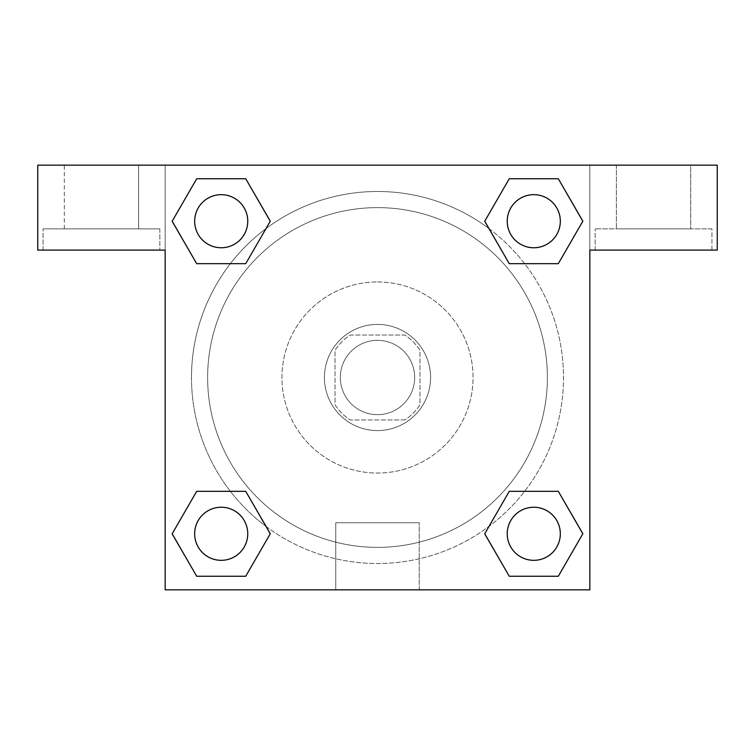 <?xml version="1.0" encoding="UTF-8"?>
<svg xmlns="http://www.w3.org/2000/svg" width="755" height="755" viewBox="0 0 755 755"><rect width="100%" height="100%" fill="white"/><g stroke="black" fill="none" stroke-linecap="round" stroke-linejoin="round"><path stroke-width="0.57" stroke-dasharray="3.77 2.83" d="M414.665 377.5A37.155 37.155 0 0 0 358.918 345.318A37.155 37.155 0 0 0 358.918 409.682A37.155 37.155 0 0 0 414.665 377.5A37.155 37.155 0 0 0 358.918 345.318A37.155 37.155 0 0 0 358.918 409.682A37.155 37.155 0 0 0 414.665 377.5M404.737 419.969L350.263 419.969A50.453 50.453 0 0 1 335.031 404.737L335.031 350.263A50.453 50.453 0 0 1 350.263 335.031L404.737 335.031A50.453 50.453 0 0 1 419.969 350.263L419.969 404.737A50.453 50.453 0 0 1 404.737 419.969L350.263 419.969A50.453 50.453 0 0 1 335.031 404.737L335.031 350.263A50.453 50.453 0 0 1 350.263 335.031L404.737 335.031A50.453 50.453 0 0 1 419.969 350.263L419.969 404.737A50.453 50.453 0 0 1 404.737 419.969M377.5 324.414A53.086 53.086 0 0 1 423.47 404.038A53.086 53.086 0 0 1 331.53 404.038A53.086 53.086 0 0 1 377.5 324.414A53.086 53.086 0 0 0 324.414 377.5A53.086 53.086 0 0 0 377.5 430.586A53.086 53.086 0 0 0 430.586 377.5A53.086 53.086 0 0 0 377.5 324.414M377.5 281.945A95.555 95.555 0 0 1 460.257 425.273A95.555 95.555 0 0 1 294.743 425.273A95.555 95.555 0 0 1 377.5 281.945A95.555 95.555 0 0 1 460.257 425.273A95.555 95.555 0 0 1 294.743 425.273A95.555 95.555 0 0 1 377.5 281.945M377.5 207.625A169.875 169.875 0 0 1 524.612 462.438A169.875 169.875 0 0 1 230.388 462.438A169.875 169.875 0 0 1 377.5 207.625A169.875 169.875 0 0 0 207.625 377.5A169.875 169.875 0 0 0 377.5 547.375A169.875 169.875 0 0 0 547.375 377.5A169.875 169.875 0 0 0 377.5 207.625M165.156 165.156L589.844 165.156L589.844 589.844L165.156 589.844L165.156 165.156L37.75 165.156L589.844 165.156L589.844 589.844L165.156 589.844L165.156 165.156L37.75 165.156L37.75 250.094L165.156 250.094L165.156 165.156L165.156 250.094L37.75 250.094L37.75 165.156L37.75 250.094L165.156 250.094L165.156 165.156L717.25 165.156L589.844 165.156L589.844 250.094L589.844 165.156L589.844 250.094L717.25 250.094L589.844 250.094L589.844 589.844L165.156 589.844L165.156 165.156M509.323 178.775L484.748 221.215L509.266 263.684L484.748 221.215L509.266 263.684L484.748 221.215L509.266 178.746L558.304 178.746L582.822 221.215L558.304 263.684L524.631 263.684M230.369 263.684L196.696 263.684L230.369 263.684L196.696 263.684L172.178 221.215L196.696 178.746L245.734 178.746L270.252 221.215L245.677 263.655M245.677 576.225L270.252 533.785L245.734 491.316L270.252 533.785L245.734 491.316L270.252 533.785L245.734 576.254L196.696 576.254L172.178 533.785L196.696 491.316L230.369 491.316M524.631 491.316L558.304 491.316L524.631 491.316L558.304 491.316L582.822 533.785L558.304 576.254L509.266 576.254L484.748 533.785L509.323 491.345M165.156 462.447L165.156 409.361L165.175 462.447M101.453 250.094L159.852 250.094L101.453 250.094M159.852 228.859L159.852 250.094L159.852 228.859L43.063 228.859L159.843 228.859M64.298 228.859L138.618 228.859L64.298 228.859L138.618 228.859L64.298 228.859L64.298 165.156L138.618 165.156L138.618 228.859L138.618 165.156L64.298 165.156L138.618 165.156L64.298 165.156L64.298 228.859M377.5 589.844L335.748 589.844L377.5 589.844M377.5 522.743L419.252 522.743L377.5 522.743M589.844 409.361L589.844 462.447L589.825 409.361M711.937 228.859L595.148 228.859L711.937 228.859L711.937 250.094L595.148 250.094L711.946 250.094L711.946 228.859L595.148 228.859L711.946 228.859M690.712 165.156L616.382 165.156L616.382 228.859L690.712 228.859L616.382 228.859L690.702 228.859L616.382 228.859L616.382 165.156L690.712 165.156L690.712 228.859M717.25 250.094L717.25 165.156L589.844 165.156L589.844 250.094L717.25 250.094L717.25 165.156L717.25 250.094M377.5 165.156L404.048 165.156L377.5 165.175M507.247 533.785A26.538 26.538 0 0 0 547.054 556.775A26.538 26.538 0 0 0 547.054 510.795A26.538 26.538 0 0 0 507.247 533.785M194.677 221.215A26.538 26.538 0 0 0 221.215 247.763A26.538 26.538 0 0 0 247.763 221.215A26.538 26.538 0 0 0 221.215 194.677A26.538 26.538 0 0 0 194.677 221.215M507.247 221.215A26.538 26.538 0 0 0 533.785 247.763A26.538 26.538 0 0 0 560.333 221.215A26.538 26.538 0 0 0 533.785 194.677A26.538 26.538 0 0 0 507.247 221.215M194.677 533.785A26.538 26.538 0 0 0 221.215 560.323A26.538 26.538 0 0 0 247.763 533.785A26.538 26.538 0 0 0 221.215 507.237A26.538 26.538 0 0 0 194.677 533.785M191.487 377.5A186.013 186.013 0 0 0 377.5 563.513A186.013 186.013 0 0 0 563.513 377.5A186.013 186.013 0 0 0 377.5 191.487A186.013 186.013 0 0 0 191.487 377.5M266.081 526.452A186.013 186.013 0 0 0 563.513 377.5A186.013 186.013 0 0 0 489.023 228.633M488.919 228.548A186.013 186.013 0 0 0 228.586 266.024A186.013 186.013 0 0 0 265.977 526.367M507.237 533.785A26.538 26.538 0 0 1 547.054 510.795A26.538 26.538 0 0 1 547.054 556.775A26.538 26.538 0 0 1 507.237 533.785M247.753 221.215A26.538 26.538 0 0 0 207.946 198.225A26.538 26.538 0 0 0 207.946 244.205A26.538 26.538 0 0 0 247.753 221.215A26.538 26.538 0 0 0 207.946 198.225A26.538 26.538 0 0 0 207.946 244.205A26.538 26.538 0 0 0 247.753 221.215M560.323 221.215A26.538 26.538 0 0 0 520.516 198.225A26.538 26.538 0 0 0 520.516 244.205A26.538 26.538 0 0 0 560.323 221.215A26.538 26.538 0 0 0 520.516 198.225A26.538 26.538 0 0 0 520.516 244.205A26.538 26.538 0 0 0 560.323 221.215M247.753 533.785A26.538 26.538 0 0 0 207.946 510.795A26.538 26.538 0 0 0 207.946 556.775A26.538 26.538 0 0 0 247.753 533.785A26.538 26.538 0 0 0 207.946 510.795A26.538 26.538 0 0 0 207.946 556.775A26.538 26.538 0 0 0 247.753 533.785M404.038 165.156L350.952 165.156L404.038 165.175M690.702 165.156L616.382 165.156L690.702 165.156L690.702 228.859M196.696 263.684L172.178 221.215L196.696 263.684L172.178 221.215L196.753 178.775M270.252 533.785L245.734 576.254L270.252 533.785L245.734 576.254L196.696 576.254L172.178 533.785L196.753 491.345M558.304 491.316L582.822 533.785L558.304 491.316L582.822 533.785L558.247 576.225M484.748 221.215L509.266 178.746L484.748 221.215L509.266 178.746L558.304 178.746L582.822 221.215L558.247 263.655M335.748 589.844L419.252 589.844L335.748 589.844L335.748 522.743L419.252 522.743L335.748 522.743L335.748 589.844M560.323 533.785A26.538 26.538 0 0 0 520.516 510.795A26.538 26.538 0 0 0 520.516 556.775A26.538 26.538 0 0 0 560.323 533.785M582.822 533.785L558.304 576.254L582.822 533.785L558.304 576.254L509.266 576.254L484.748 533.785L509.266 491.316L484.748 533.785L509.266 576.254L484.748 533.785M245.734 576.254L196.696 576.254L172.178 533.785L196.696 491.316M509.266 178.746L558.304 178.746L582.822 221.215L558.304 263.684M172.178 221.215L196.696 178.746L172.178 221.215L196.696 178.746L245.734 178.746L270.252 221.215L245.734 263.684L270.252 221.215L245.734 178.746L270.252 221.215M560.333 533.785A26.538 26.538 0 0 0 520.516 510.795A26.538 26.538 0 0 0 520.516 556.775A26.538 26.538 0 0 0 560.333 533.785A26.538 26.538 0 0 0 520.516 510.795A26.538 26.538 0 0 0 520.516 556.775A26.538 26.538 0 0 0 560.333 533.785M558.304 576.254L509.266 576.254M247.763 533.785A26.538 26.538 0 0 0 207.946 510.795A26.538 26.538 0 0 0 207.946 556.775A26.538 26.538 0 0 0 247.763 533.785A26.538 26.538 0 0 0 207.946 510.795A26.538 26.538 0 0 0 207.946 556.775A26.538 26.538 0 0 0 247.763 533.785M196.696 576.254L172.178 533.785M560.333 221.215A26.538 26.538 0 0 0 520.516 198.225A26.538 26.538 0 0 0 520.516 244.205A26.538 26.538 0 0 0 560.333 221.215A26.538 26.538 0 0 0 520.516 198.225A26.538 26.538 0 0 0 520.516 244.205A26.538 26.538 0 0 0 560.333 221.215M558.304 178.746L582.822 221.215M247.763 221.215A26.538 26.538 0 0 0 207.946 198.225A26.538 26.538 0 0 0 207.946 244.205A26.538 26.538 0 0 0 247.763 221.215A26.538 26.538 0 0 0 207.946 198.225A26.538 26.538 0 0 0 207.946 244.205A26.538 26.538 0 0 0 247.763 221.215M196.696 178.746L245.734 178.746M43.063 250.094L43.063 228.859L43.063 250.094M419.252 589.844L419.252 522.743L419.252 589.844M595.148 250.094L595.148 228.859L595.148 250.094"/><path stroke-width="1.13" d="M524.631 263.684L558.304 263.684L509.266 263.684L484.748 221.215L509.266 178.746L558.304 178.746L582.822 221.215L558.304 263.684L509.266 263.684L524.631 263.684L509.266 263.684L484.691 221.243M196.696 263.684L245.734 263.684L196.696 263.684L172.178 221.215L196.696 178.746L245.734 178.746L270.252 221.215L245.734 263.684L196.696 263.684L172.121 221.243M230.369 491.316L196.696 491.316L245.734 491.316L270.252 533.785L245.734 576.254L196.696 576.254L172.178 533.785L196.696 491.316L245.734 491.316L230.369 491.316L245.734 491.316L270.309 533.757M558.304 491.316L509.266 491.316L558.304 491.316L582.822 533.785L558.304 576.254L509.266 576.254L484.748 533.785L509.266 491.316L558.304 491.316L582.879 533.757M717.25 165.156L37.75 165.156L37.75 250.094L165.156 250.094L165.156 589.844L589.844 589.844L589.844 250.094L717.25 250.094L717.25 165.156M245.734 178.746L196.696 178.746L245.734 178.746L270.309 221.187M196.696 576.254L245.734 576.254L196.696 576.254L172.121 533.813M509.266 576.254L558.304 576.254L509.266 576.254L484.691 533.813M558.304 178.746L509.266 178.746L558.304 178.746L582.879 221.187M560.323 533.785A26.538 26.538 0 0 0 520.516 510.795A26.538 26.538 0 0 0 520.516 556.775A26.538 26.538 0 0 0 560.323 533.785M247.753 533.785A26.538 26.538 0 0 0 207.946 510.795A26.538 26.538 0 0 0 207.946 556.775A26.538 26.538 0 0 0 247.753 533.785M560.323 221.215A26.538 26.538 0 0 0 520.516 198.225A26.538 26.538 0 0 0 520.516 244.205A26.538 26.538 0 0 0 560.323 221.215M247.753 221.215A26.538 26.538 0 0 0 207.946 198.225A26.538 26.538 0 0 0 207.946 244.205A26.538 26.538 0 0 0 247.753 221.215M509.266 491.316L524.631 491.316M245.734 263.684L230.369 263.684"/></g></svg>
